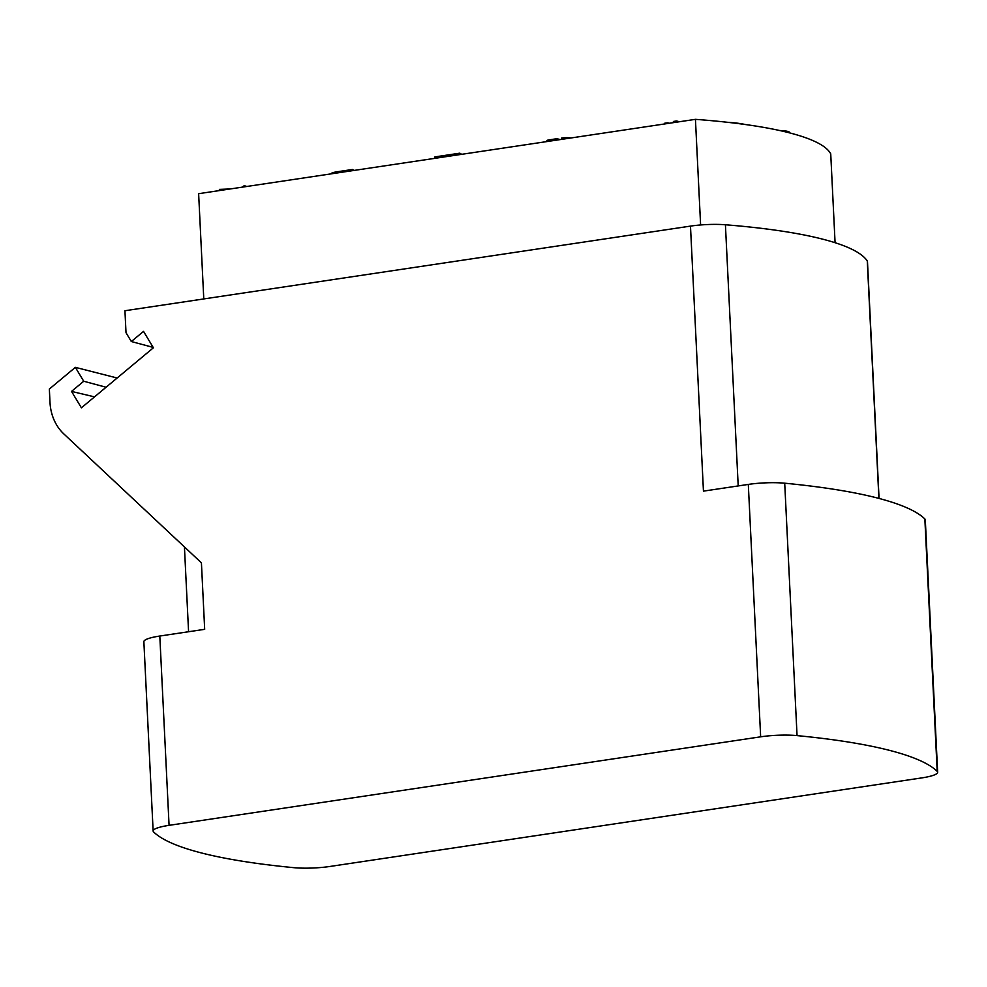 <?xml version="1.0" encoding="UTF-8"?>
<svg xmlns="http://www.w3.org/2000/svg" width="987" height="987" viewBox="0 0 987 987"><rect width="100%" height="100%" fill="white"/><g stroke="black" fill="none" stroke-linecap="round" stroke-linejoin="round"><path stroke-width="1.48" d="M921.71 777.916A32.09 5.626 177.2 0 0 937.65 772.241A32.09 5.626 177.2 0 0 937.206 771.378A397.872 69.818 -2.8 0 0 797.052 735.611A32.09 5.626 177.2 0 0 760.656 736.82L169.073 825.342A32.09 5.626 177.2 0 0 153.133 831.017A32.09 5.626 177.2 0 0 153.577 831.893A397.872 69.818 177.2 0 0 293.719 867.659A32.09 5.626 177.2 0 0 330.127 866.438L921.71 777.916M117.145 378.009L75.357 367.349L83.722 381.241L71.52 391.407L81.403 407.816L153.392 347.782L143.522 331.373L131.333 341.539L126.015 332.705L124.942 310.732L690.481 226.109L703.447 491.131L748.306 484.42A32.09 5.626 -2.8 0 1 784.714 483.198A397.872 69.818 -2.8 0 1 924.856 518.965A32.09 5.626 -2.8 0 1 925.3 519.841L937.65 772.241M75.357 367.349L49.35 389.038L49.992 402.277A48.129 41.17 -75.7 0 0 63.81 433.91L201.422 562.849L204.679 629.324L159.808 636.035L169.073 825.342M153.133 831.017L143.868 641.71A32.09 5.626 -2.8 0 1 159.808 636.035M690.481 226.109A32.09 5.626 -2.8 0 1 725.42 224.765A349.743 61.367 -2.8 0 1 867.277 260.963A32.09 5.626 -2.8 0 1 867.474 261.53L879.059 498.447M131.333 341.539L153.158 347.399M71.52 391.407L94.518 396.873M83.722 381.241L106.078 387.237M203.778 298.925L198.634 193.686L695.44 119.341A317.654 55.741 -2.8 0 1 830.733 153.873L835.076 242.703M700.61 224.962L695.44 119.341M727.666 122.314A54.544 9.574 -2.8 0 1 745.234 124.51M779.73 130.543A16.039 2.813 -2.8 0 1 789.699 132.653L789.711 132.912M549.006 141.252L548.945 139.895L556.902 138.711L560.271 139.574M556.976 140.068L556.902 138.711M547.18 141.523L547.131 140.29L548.945 139.895M546.243 141.672L547.131 140.29M570.252 138.081L571.115 137.946M568.006 138.414L567.969 137.662L570.239 137.81M564.7 138.908L564.638 137.674L567.969 137.662M561.751 139.352L561.677 137.995L564.638 137.674M461.682 154.317L459.831 153.17L459.905 154.589M434.971 158.315L434.897 156.908L459.831 153.17M354.21 170.406L352.371 169.493L352.433 170.665M335.987 173.132L335.925 171.96L352.371 169.493M333.631 173.478L333.581 172.429L335.925 171.96M332.101 173.712L332.051 172.898L333.581 172.429M331.163 173.848L332.051 172.898M246.738 186.481L244.307 185.667L244.369 186.839M241.815 187.222L244.307 185.667M219.435 190.565L219.373 189.393L230.267 188.949M676.626 122.166L676.564 120.994L679.475 121.734M673.442 122.635L673.381 121.463L676.564 120.994M667.718 123.498L667.693 122.807L669.396 123.239M664.535 123.967L664.51 123.276L667.693 122.807M924.856 518.965L937.206 771.378M784.714 483.198L797.052 735.611M748.306 484.42L760.656 736.82M738.202 485.925L725.42 224.765M867.277 260.963L878.899 498.41M184.433 546.921L188.579 631.729"/></g></svg>
